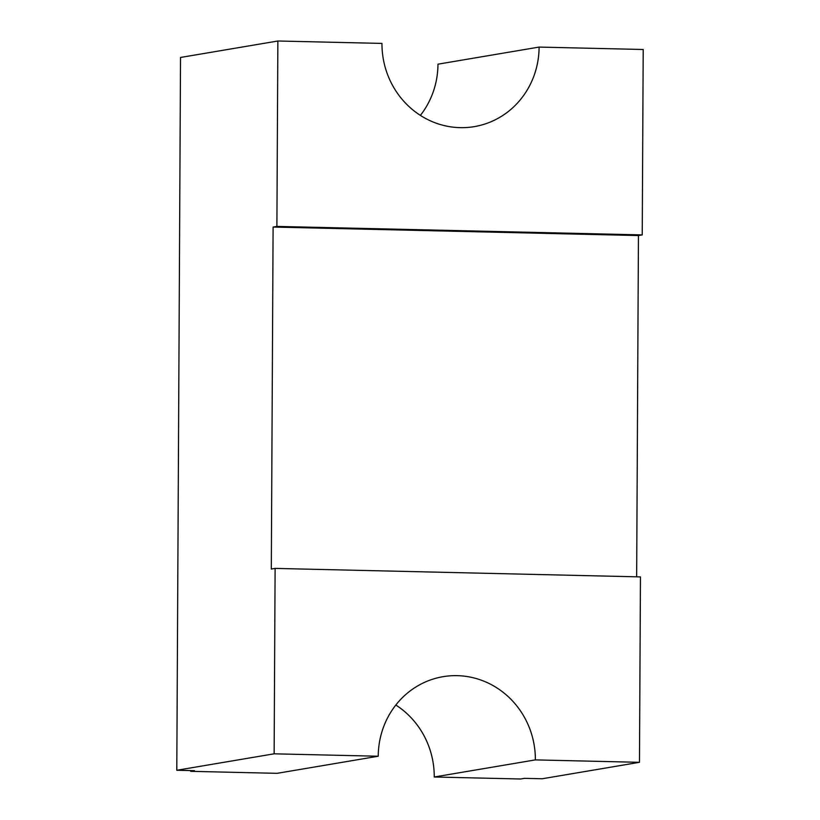 <?xml version="1.0" encoding="UTF-8"?>
<svg xmlns="http://www.w3.org/2000/svg" width="820" height="820" viewBox="0 0 820 820"><rect width="100%" height="100%" fill="white"/><g stroke="black" fill="none" stroke-linecap="round" stroke-linejoin="round"><path stroke-width="1.23" d="M636.658 576.808L638.442 235.555L273.101 227.058L271.307 569.039L275.11 568.403L274.136 753.816L176.792 770.267L194.473 770.677L190.681 771.323A173.327 164.748 -99.6 0 1 190.681 770.595M274.136 753.816L378.235 756.235A82.533 78.454 -99.6 0 1 443.046 676.684A82.533 78.454 -99.6 0 1 457.232 675.659A82.533 78.454 -99.6 0 1 535.368 759.894L434.241 776.991L520.659 779L524.452 778.354L542.133 778.774L639.477 762.313L640.451 576.901L275.11 568.403M395.824 705.026A82.533 78.454 -99.6 0 1 434.241 776.991M638.442 235.555L642.234 234.909L643.208 49.497L539.109 47.078L437.972 64.175A82.533 78.454 -99.6 0 1 420.383 115.384M539.109 47.078A82.533 78.454 -99.6 0 1 474.298 126.629A82.533 78.454 -99.6 0 1 381.966 43.419L277.867 41L180.523 57.461L176.792 770.267M273.101 227.058L276.893 226.412L277.867 41M190.681 771.323L277.098 773.332L378.235 756.235M535.368 759.894L639.477 762.313M642.234 234.909L276.893 226.412"/></g></svg>

